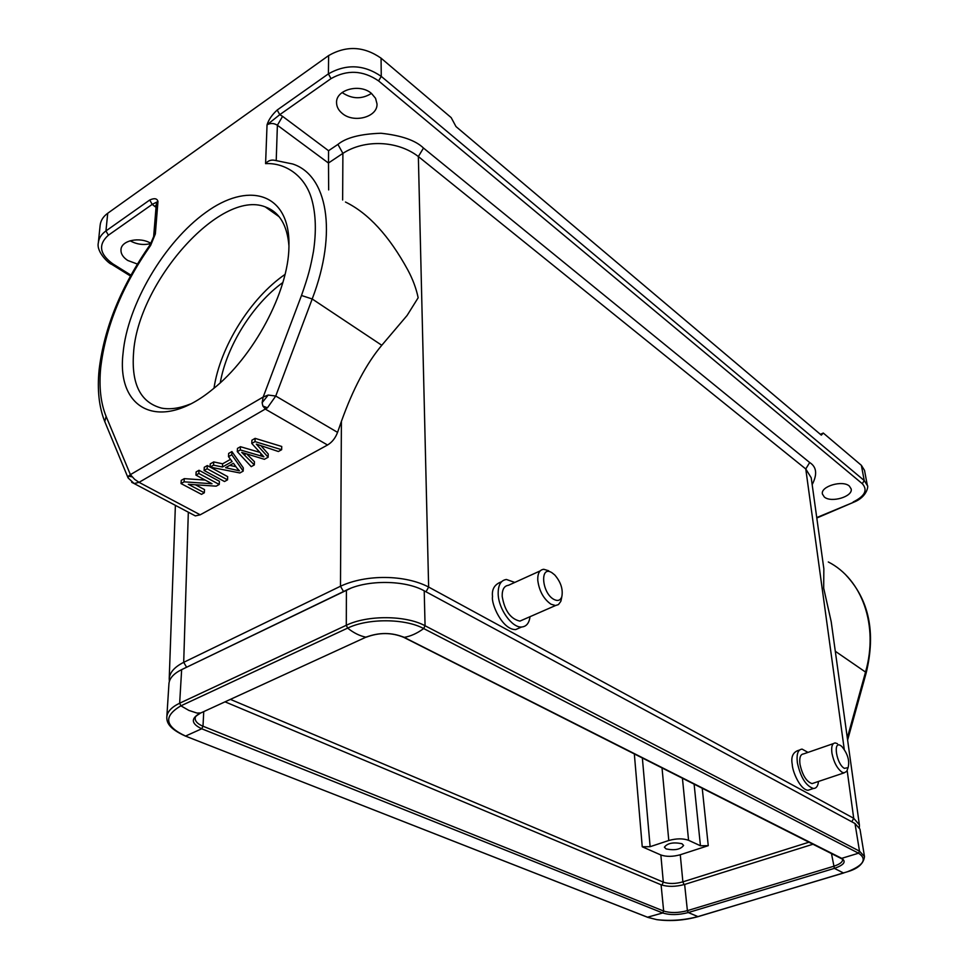 <?xml version="1.0" encoding="UTF-8"?>
<svg xmlns="http://www.w3.org/2000/svg" width="969" height="969" viewBox="0 0 969 969"><rect width="100%" height="100%" fill="white"/><g stroke="black" fill="none" stroke-linecap="round" stroke-linejoin="round"><path stroke-width="1.45" d="M708.254 845.671L700.442 845.755L688.571 840.293C683 838.318 676.398 838.391 668.792 840.498L650.126 846.688L642.241 846.773L660.858 854.985C666.381 856.862 672.849 856.79 680.274 854.755L708.254 845.671L702.21 788.039M809.285 842.097L682.879 881.851C675.405 883.934 668.889 884.019 663.317 882.129L661.96 885.109M681.946 843.72L683.593 845.428C680.601 849.486 674.763 850.649 666.103 848.929L664.395 847.197C667.423 843.151 673.273 841.988 681.946 843.72M842.461 859.103L842.594 859.576C842.667 862.107 839.614 864.372 833.425 866.359L687.396 910.654C678.288 913.016 670.378 913.149 663.656 911.042L661.088 884.782L225.026 701.835M661.088 884.782C667.762 886.974 675.611 886.865 684.635 884.443L813.306 844.132M864.493 856.596L859.987 829.161L854.997 823.517L424.216 590.824C405.199 579.983 367.239 579.595 346.405 590.145L181.651 669.627C173.633 673.612 169.405 678.312 168.945 683.702L166.825 716.963C167.274 711.706 171.549 707.116 179.653 703.215L346.296 625.284C367.384 614.94 405.829 615.23 425.064 625.756L859.503 851.145L864.493 856.596C863.609 863.706 857.928 868.745 847.463 871.737L843.43 872.96L834.37 868.369L831.414 853.277M282.863 282.512C252.8 304.181 226.564 346.248 220.266 382.767M285.019 274.421C250.511 298.089 220.12 346.829 213.992 388.218M288.956 245.981C287.236 225.002 279.326 211.969 265.215 206.869C219.939 188.894 137.259 283.445 133.516 353.576C131.384 384.475 140.759 402.656 161.629 408.119C170.072 409.693 179.64 408.324 190.324 404.037M345.461 202.024C368.365 213.192 389.15 235.842 407.804 269.951C412.794 279.217 416.234 288.496 418.16 297.762L407.089 315.47L381.786 345.279C366.488 363.496 353.031 388.872 341.403 421.394L337.563 432.368L275.741 396.042L312.2 298.985C337.915 231.748 327.243 175.086 292.65 163.979L274.481 160.26C270.957 159.631 267.989 160.757 265.591 163.64L267.044 124.831L279.762 114.669L282.585 116.353L277.388 125.243C273.864 123.063 270.412 122.93 267.044 124.831C268.558 119.829 271.938 114.887 277.195 110.018L279.762 114.669L331.01 78.622L328.406 73.862L328.624 55.572L107.729 213.253C103.211 216.547 100.691 220.532 100.146 225.208L98.329 242.831C98.862 238.18 101.406 234.219 105.948 230.937L149.723 200.014C154.362 197.906 157.111 198.391 157.971 201.491L156.288 204.193L153.647 236.606L150.268 244.551L150.679 245.339C122.215 286.037 105.56 326.807 100.715 367.675C98.874 386.728 100.667 402.971 106.105 416.391L104.761 421.588L105.233 422.726M156.021 207.354L152.206 204.386L157.971 201.491L155.343 233.929L153.647 236.606M840.68 745.609L841.843 746.493C847.705 753.7 849.789 760.762 848.093 767.654L844.374 768.344C836.501 764.238 832.674 740.268 840.68 745.609M132.075 476.857L128.502 476.13L130.403 474.64L134.606 479.316L139.039 482.344L134.182 483.531M137.392 264.053L127.751 260.467C123.027 257.366 120.774 253.769 120.98 249.687C121.222 240.373 139.924 236.448 151.019 243.425M150.97 243.51C143.775 245.375 136.823 244.467 130.112 240.772M816.746 517.579L853.689 502.221C867.764 496.806 868.478 485.142 867.364 485.517L864.518 470.365L861.38 465.326L823.275 433.034L821.337 435.142L455.999 126.588L451.166 117.6L381.059 58.164C363.932 46.258 346.454 45.386 328.624 55.572M823.275 433.034L820.392 434.354M288.944 246.586C288.641 291.33 253.575 357.21 212.659 389.296C160.067 432.792 116.292 409.875 123.051 353.31C127.375 304.86 164.161 242.25 205.767 212.441C247.301 182.087 287.187 192.141 288.919 240.421L288.944 246.586M128.502 476.13L128.138 477.911M551.967 572.74L554.74 574.944C560.833 582.054 563.195 589.309 561.826 596.698C560.385 600.501 557.72 601.386 553.82 599.363C541.55 592.81 539.733 564.697 551.967 572.74M847.487 769.289L846.724 771.336L844.072 772.887L842.049 772.22C837.192 768.611 833.824 762.312 831.959 753.301C831.099 746.675 832.214 743.211 835.278 742.944L837.446 743.683M106.105 416.391L130.403 474.64L263.18 397.011L262.127 402.716L262.878 406.047L265.445 409.172L327.534 445.013L200.22 514.805L195.338 515.896L192.661 514.478M150.207 244.636C121.137 286.134 104.095 327.934 99.092 370.013C97.13 389.841 99.02 407.041 104.761 421.588L128.102 477.923L134.146 483.543L131.723 482.332M265.591 163.64C284.85 162.574 305.102 175.244 311.824 199.614C315.858 214.234 316.415 231.494 313.471 251.407C310.48 267.626 308.542 275.353 301.492 295.484L263.18 397.011L268.195 395.049L275.741 396.042L267.444 407.804L262.878 406.047M267.444 407.804L139.039 482.344L200.22 514.805M342.13 92.515L342.42 92.745C352.195 99.165 361.873 99.395 371.442 93.412M561.645 597.207L560.785 601.41L558.447 604.583L555.516 605.54L550.937 604.184C543.573 598.927 539.176 590.969 537.771 580.298C537.541 573.466 539.539 569.796 543.766 569.288L548.648 570.753M833.413 743.598L803.555 753.93C800.406 754.245 799.207 757.685 799.982 764.275C802.429 775.297 806.462 781.741 812.07 783.606L814.033 782.952M188.325 512.189L183.698 662.336C174.553 666.975 169.732 672.413 169.236 678.651M328.503 162.986L328.552 150.716L337.927 144.405C346.054 137.683 360.383 133.964 380.926 133.25C401.432 135.454 415.616 140.396 423.489 148.051L418.354 156.542C397.435 140.36 364.441 139.306 342.893 153.368L328.503 162.986L328.661 189.912M337.563 432.368C335.383 438.109 332.04 442.324 327.534 445.013M350.584 588.316L182.208 669.361M371.502 93.46L375.56 98.329L377.002 103.877C377.874 117.007 353.927 123.547 342.299 113.458C338.532 110.381 336.618 106.784 336.558 102.666C335.795 89.62 360.068 83.152 371.502 93.46M849.365 486.087L851.145 488.897C853.229 496.576 831.099 503.165 824.292 496.976L822.415 494.045C820.307 486.426 842.655 479.776 849.365 486.087M540.145 570.923L508.446 585.3C504.146 585.857 502.063 589.54 502.184 596.323C504.619 610.64 510.518 618.9 519.893 621.117L523.684 619.457M818.502 781.45C817.981 786.113 816.298 788.451 813.415 788.475C805.966 785.992 800.612 777.441 797.378 762.809C796.373 754.088 797.947 749.521 802.114 749.122L807.989 752.392M186.472 666.999L183.698 662.336L340.482 586.245C366.209 574.193 405.018 574.629 428.637 587.044L853.713 818.284L859.37 824.849L831.196 621.686L823.686 588.159L823.844 568.742L811.235 477.899M811.174 477.705L805.772 468.972L809.684 462.528C816.673 466.949 817.497 474.313 812.167 484.633M530.031 616.684C529.171 623.152 526.385 626.592 521.649 627.004C512.068 627.985 498.538 609.113 498.175 594.058C498.03 585.094 500.791 580.237 506.46 579.486L514.781 582.43M810.678 789.396L808.025 790.268C799.788 789.687 792.206 770.416 792.279 764.565C790.91 757.528 792.606 752.925 797.354 750.781L799.57 750.006M520.825 627.355L515.665 629.596C502.269 629.923 490.968 603.59 492.531 596.613C491.634 589.322 494.517 584.428 501.179 581.909L501.579 581.727M260.818 455.914L240.324 449.943L237.308 451.651L251.225 466.646L254.326 464.914L241.729 452.39L264.392 459.306L268.159 457.211L256.325 444.129L278.394 451.506L281.64 449.701L281.725 446.467L255.126 438.363L251.916 440.192L251.783 443.439L263.919 456.835L260.818 455.914L260.891 453.589M259.789 452.353L240.457 446.709L237.453 448.417L237.308 451.651M254.326 464.914L254.447 461.704L247.119 454.328M268.134 457.174L268.243 453.989L261.024 445.788M281.64 449.701L255.004 441.61L255.126 438.363M255.004 441.61L251.783 443.439M240.324 449.943L240.457 446.709M245 455.551L245.072 453.637M230.501 459.342L222.616 463.812L213.713 461.922L210.249 463.885L210.079 467.106L239.876 472.957L243.183 471.116L231.773 454.788L228.49 456.653L232.136 461.559L222.446 467.022L213.543 465.132L210.079 467.106M243.183 471.116L243.316 467.918L231.918 451.566L228.648 453.431L228.49 456.653M235.939 466.707L229.75 465.35M236.872 468.003L239.476 470.837L225.595 467.7L233.456 463.279L236.872 468.003M213.543 465.132L213.713 461.922M222.446 467.022L222.616 463.812M231.773 454.788L231.918 451.566M210.079 467.058L207.305 465.556L204.277 467.276L204.108 470.486L224.505 481.52L227.533 479.837L227.679 476.651L210.188 467.119M227.533 479.837L207.136 468.766L204.108 470.486M207.136 468.766L207.305 465.556M204.338 492.761L188.325 484.294L216.16 486.172L219.236 484.464L198.827 473.478L195.944 475.113L212.029 483.737L184.098 481.835L181.046 483.567L201.504 494.347L204.338 492.761L204.507 489.587L195.435 484.779M205.186 480.079L184.292 478.638L181.251 480.37L181.046 483.567M219.236 484.464L219.394 481.278L199.008 470.28L196.126 471.915L195.944 475.113M184.098 481.835L184.292 478.638M198.827 473.478L199.008 470.28M684.066 884.624L682.879 881.851L680.274 854.755M694.095 783.945L700.442 845.755M688.571 840.293L682.406 778.034M662.009 767.739L668.792 840.498M642.35 757.819L650.126 846.688M660.858 854.985L663.317 882.129L230.404 699.376M634.32 753.761L642.241 846.773M203.744 711.609L202.993 726.217C197.761 724.049 195.157 721.42 195.157 718.332L195.375 717.181M647.449 917.219L662.735 912.968L663.656 911.042L202.993 726.217L201.709 728.773C191.281 723.77 190.602 718.671 199.662 713.475L365.991 637.166C379.121 632.248 391.839 632.321 404.158 637.36L841.71 858.34C846.531 861.635 844.084 864.978 834.37 868.369L688.293 912.556C678.494 915.087 669.979 915.221 662.735 912.968L201.709 728.773L185.563 736.065C164.754 726.35 163.192 716.273 180.9 705.832L347.641 628.106C368.002 618.137 405.09 618.416 423.683 628.554L858.546 853.204C867.364 859.103 863.67 865.293 847.463 871.737L698.225 916.601C684.271 920.453 670.439 921.471 656.764 919.642L648.116 917.437L184.909 735.871M166.825 716.963C166.607 721.966 168.327 728.422 185.418 736.065L647.97 917.425L656.764 919.642C670.512 921.216 684.235 920.199 697.934 916.601L688.293 912.556L687.396 910.654L684.635 884.443M840.511 857.735L841.71 858.34L858.546 853.204L859.503 851.145L854.997 823.517M402.947 636.79L404.158 637.36C410.65 636.294 417.154 633.351 423.683 628.554L425.064 625.756L424.216 590.824M367.045 636.706L365.991 637.166C359.935 636.027 353.818 633.011 347.641 628.106L346.296 625.284L346.405 590.145M200.825 712.942L196.998 713.063L188.907 710.434L180.9 705.832L179.653 703.215L181.651 669.627M843.89 872.912L698.576 916.408M156.179 205.464L154.446 206.276M111.169 264.004L112.804 263.847L130.948 275.148M112.804 263.847C99.492 254.096 98.014 244.539 108.383 235.201L105.948 230.937L107.729 213.253M108.383 235.201L152.206 204.386L149.723 200.014M155.343 233.929L150.679 245.339M276.226 160.345L277.388 125.243L328.503 163.083M262.127 402.716L268.195 395.049M381.059 58.164L381.265 76.394C364.005 64.548 346.381 63.7 328.406 73.862L277.195 110.018M867.364 485.517L864.215 480.527L861.38 465.326M853.156 501.99C864.905 496.14 867.958 490.048 862.313 483.713L864.215 480.527L381.265 76.394L378.576 80.899C363.036 70.277 347.181 69.514 331.01 78.622M381.786 345.279L312.2 298.985L301.492 295.484M341.403 421.394L340.482 586.245L343.377 591.284M847.33 737.881L865.535 672.074L866.165 672.983M835.314 651.277L865.535 672.074C878.931 625.247 861.925 579.002 828.301 561.972M282.585 116.353L328.552 150.716M342.638 199.989L342.893 153.368L337.927 144.405M816.806 518.015L853.883 502.148M862.313 483.713L378.576 80.899M426.009 591.793L428.637 587.044L418.354 156.542L805.772 468.972L844.253 749.352M851.824 821.797L853.713 818.284L847.148 770.44M423.489 148.051L809.684 462.528M366.27 637.178C379.23 632.309 391.742 632.369 403.807 637.372L842.533 859.188M199.953 713.487C196.162 715.788 194.563 717.29 195.157 717.981L195.181 717.726M98.329 242.831C96.088 252.303 109.751 264.283 111.508 264.222L130.464 276.02M169.212 678.99L175.389 505.346M195.29 515.871L134.134 483.543M169.224 678.7L169.369 681.352M845.949 575.089C869.169 599.968 875.928 632.563 866.201 672.861L847.633 740.013M859.37 827.405L859.406 824.849M279.193 216.765L265.215 206.869M288.98 243.582L288.919 240.421M848.093 767.654L846.724 771.336M561.826 596.698L561.003 600.792M844.072 772.887L812.07 783.606M555.516 605.54L519.893 621.117M813.415 788.475L808.025 790.268M521.649 627.004L515.665 629.596"/></g></svg>
